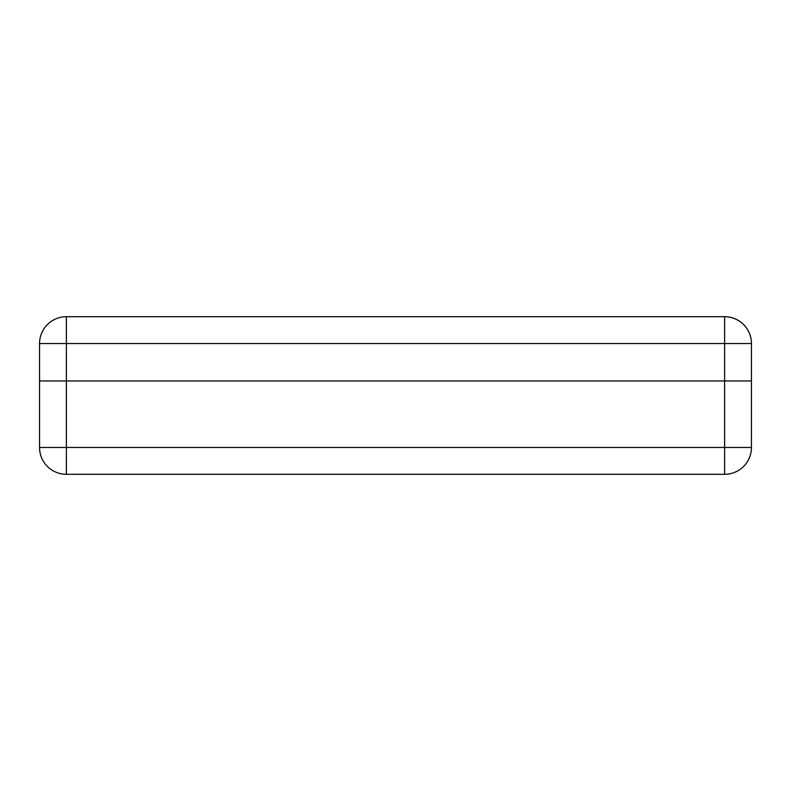 <?xml version="1.0" encoding="UTF-8"?>
<svg xmlns="http://www.w3.org/2000/svg" width="791" height="791" viewBox="0 0 791 791"><rect width="100%" height="100%" fill="white"/><g stroke="black" fill="none" stroke-linecap="round" stroke-linejoin="round"><path stroke-width="1.19" d="M39.55 380.965L751.45 380.965L751.45 447.479A26.825 26.825 0 0 1 724.625 474.303L66.375 474.303A26.825 26.825 0 0 1 39.55 447.479L39.55 343.521L39.55 380.965L66.375 380.965L66.375 447.479L724.625 447.479L724.625 380.965L66.375 380.965L66.375 343.521L751.45 343.521L751.45 380.965L724.625 380.965L724.625 316.697L66.375 316.697L724.625 316.697A26.825 26.825 0 0 1 751.45 343.521A26.825 26.825 0 0 0 724.625 316.697M39.55 343.521A26.825 26.825 0 0 1 66.375 316.697A26.825 26.825 0 0 0 39.55 343.521L66.375 343.521L66.375 316.697M66.375 474.303L66.375 447.479L39.55 447.479M751.45 447.479L724.625 447.479L724.625 474.303"/></g></svg>
